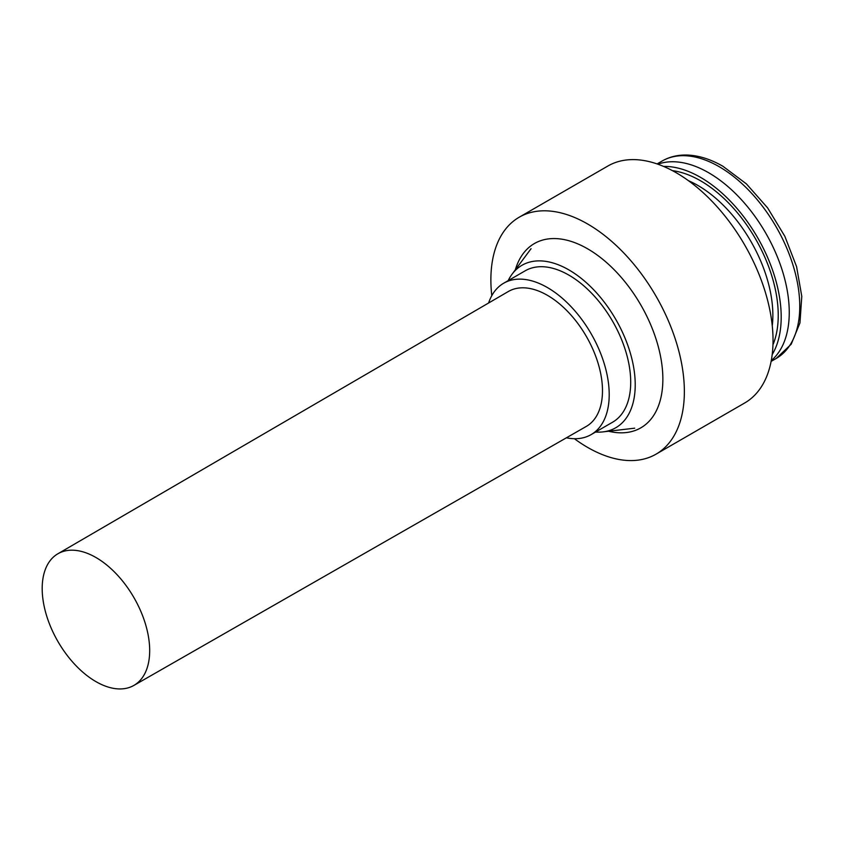 <?xml version="1.0" encoding="UTF-8"?>
<svg xmlns="http://www.w3.org/2000/svg" width="844" height="844" viewBox="0 0 844 844"><rect width="100%" height="100%" fill="white"/><g stroke="black" fill="none" stroke-linecap="round" stroke-linejoin="round"><path stroke-width="1.27" d="M771.268 360.599A114.014 65.821 -120 0 0 781.407 267.78A114.014 65.821 -120 0 0 708.633 172.735A114.014 65.821 -120 0 0 657.877 164.2A114.014 65.821 60 0 1 670.136 161.805A114.014 65.821 60 0 1 770.614 242.08A114.014 65.821 60 0 1 771.268 360.599M595.579 432.033A93.811 54.164 -120 0 0 603.08 431.875A93.811 54.164 -120 0 0 632.81 362.92A93.811 54.164 -120 0 0 568.898 269.911A93.811 54.164 -120 0 0 512.055 274.216A93.811 54.164 -120 0 0 508.172 280.63M45.565 568.835A76.013 43.888 60 0 1 57.856 553.791A76.013 43.888 60 0 1 124.933 584.048A76.013 43.888 60 0 1 146.307 670.294A76.013 43.888 60 0 1 133.858 685.433A76.013 43.888 60 0 1 66.845 654.955A76.013 43.888 60 0 1 45.565 568.835M133.858 685.433L586.274 426.431A77.912 44.985 -120 0 0 599.029 410.912A77.912 44.985 -120 0 0 577.117 322.513A77.912 44.985 -120 0 0 508.362 291.496L57.856 553.791M566.408 437.804A87.407 50.461 -120 0 0 591.106 434.618A87.407 50.461 -120 0 0 605.327 417.252A87.407 50.461 -120 0 0 580.799 318.146A87.407 50.461 -120 0 0 503.699 283.215A87.407 50.461 -120 0 0 489.478 300.58A87.407 50.461 -120 0 0 488.592 303.007M591.106 434.618L612.607 422.2A87.407 50.461 -120 0 0 626.828 404.835A87.407 50.461 -120 0 0 602.299 305.728A87.407 50.461 -120 0 0 525.19 270.808L503.699 283.215M515.346 269.785A106.407 61.433 60 0 1 551.733 238.609A106.407 61.433 60 0 1 648.54 319.876A106.407 61.433 60 0 1 653.752 415.322A106.407 61.433 60 0 1 608.556 431.231M491.788 295.664A136.812 78.988 60 0 1 519.208 217.214A136.812 78.988 60 0 1 665.948 315.35A136.812 78.988 60 0 1 656.02 454.177A136.812 78.988 60 0 1 574.374 438.701M519.208 217.214L607.891 166.015A136.812 78.988 60 0 1 754.62 264.151A136.812 78.988 60 0 1 744.703 402.978L656.02 454.177M663.574 166.416A114.014 65.821 60 0 1 757.585 237.565A114.014 65.821 60 0 1 772.197 354.564M662.139 161.025C669.693 156.689 678.217 154.705 687.702 155.064C699.064 155.57 710.806 159.305 722.939 166.289L746.412 183.897L767.65 207.93L784.867 236.352L796.588 266.683L801.779 296.349L799.964 322.904L791.197 344.225L776.153 358.5A114.014 65.821 -120 0 0 793.624 267.137A114.014 65.821 -120 0 0 719.141 166.669A114.014 65.821 -120 0 0 662.139 161.025L657.107 163.926M688.482 180.711A106.027 61.222 60 0 1 772.271 325.837M672.446 170.646A109.836 63.416 60 0 1 755.486 238.778A109.836 63.416 60 0 1 772.967 344.753M776.153 358.5L771.121 361.401M603.08 431.875L634.688 428.182M512.055 274.216L531.055 248.695"/></g></svg>
